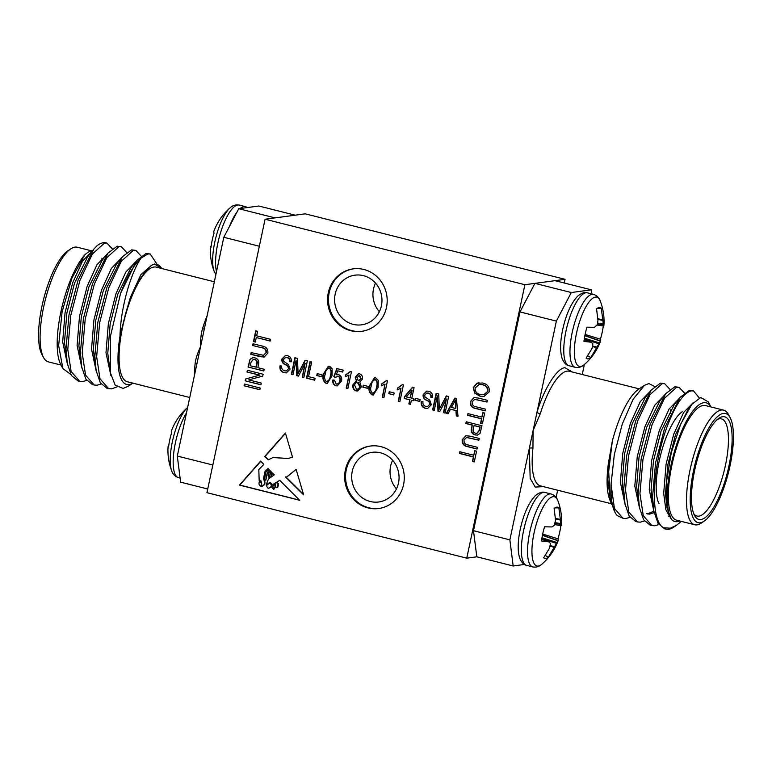 <?xml version="1.0" encoding="UTF-8"?>
<svg xmlns="http://www.w3.org/2000/svg" width="772" height="772" viewBox="0 0 772 772"><rect width="100%" height="100%" fill="white"/><g stroke="black" fill="none" stroke-linecap="round" stroke-linejoin="round"><path stroke-width="1.16" d="M210.997 247.407L210.698 246.316L210.997 247.407A26.402 8.087 104.1 0 1 212.175 240.343A26.402 8.087 104.1 0 1 214.018 233.192L213.719 231.696C217.144 222.297 222.616 214.336 230.124 207.813A35.695 10.924 104.1 0 0 214.78 242.167A35.695 10.924 104.1 0 0 214.133 271.281L215.88 274.552M187.625 407.491A35.695 10.924 104.1 0 0 172.349 441.787A35.695 10.924 104.1 0 0 171.702 470.891L171.702 470.891C172.812 474.23 175.041 476.469 178.409 477.617L180.098 478.042M196.879 363.959A2.818 1.1 6.3 0 0 195.191 363.014C195.885 358.189 197.671 352.736 200.556 346.667L223.803 237.284L238.741 208.72L275.112 217.887L295.193 215.185L258.823 206.018L238.741 208.72M187.692 407.433C180.185 413.956 174.713 421.917 171.287 431.316L171.587 432.812A26.402 8.087 104.1 0 0 169.744 439.963A26.402 8.087 104.1 0 0 168.576 447.017L168.315 446.004M214.346 281.79L156.224 267.131A59.106 18.094 104.1 0 0 153.985 267.025A59.106 18.094 104.1 0 0 123.385 323.526A59.106 18.094 104.1 0 0 127.332 381.764L189.748 397.493M161.715 268.521L154.39 264.005L151.244 265.462A61.914 18.953 -75.9 0 1 154.564 264.285A61.914 18.953 -75.9 0 1 161.695 268.521M132.813 383.144A61.914 18.953 -75.9 0 1 128.992 384.61A61.914 18.953 -75.9 0 1 119.988 336.225C120.664 305.828 131.732 271.281 141.015 258.166A70.358 21.539 104.1 0 0 120.615 293.196L110.55 335.772L110.251 372.48L115.163 385.093L123.124 388.441L128.181 386.251L132.823 383.144M141.015 258.166L147.828 253.949L150.231 254.017L146.033 253.496L136.808 260.434L120.615 293.196M150.231 254.017L156.822 263.947M116.977 386.897L111.554 388.856L108.63 388.654L99.984 378.734L96.654 356.722L99.656 322.648L108.775 287.753L121.243 261.303L133.402 250.311L135.804 250.379L141.064 256.024M98.343 244.792A70.358 21.539 104.1 0 0 96.934 245.824L98.343 244.792A70.358 21.539 104.1 0 1 103.303 242.726A70.358 21.539 -75.9 0 1 105.967 242.862L106.932 243.103L112.201 248.748M86.705 380.384L82.681 381.58L79.757 381.378L71.111 371.457L67.782 349.446L70.792 315.372L79.912 280.477L92.379 254.027L104.529 243.035L106.932 243.103M121.368 246.741L117.161 246.22L107.935 253.158L92.544 283.662L83.415 318.556L80.413 352.63L81.716 367.009L85.885 379.158L92.389 384.562L94.194 385.016L85.547 375.095L82.218 353.084L85.219 319.01L94.348 284.115L106.816 257.665L118.965 246.673L121.368 246.741L126.637 252.386M135.804 250.379L131.597 249.858L122.372 256.796L106.97 287.3L97.851 322.194L94.85 356.268L96.143 370.647L100.321 382.796L106.826 388.2L108.63 388.654M101.142 384.022L97.118 385.218L94.194 385.016M96.934 245.824L93.508 249.52L78.107 280.024L68.988 314.918L65.977 348.992L67.28 363.371L71.449 375.52L77.953 380.924L79.757 381.378M91.434 250.803L77.239 247.233A59.106 18.094 104.1 0 0 75 247.117A59.106 18.094 104.1 0 0 70.831 248.854A59.106 18.094 104.1 0 0 45.249 300.125A59.106 18.094 104.1 0 0 43.473 357.388A59.106 18.094 104.1 0 0 48.346 361.856L61.036 365.05M259.334 246.239L223.803 237.284M212.831 465.005L177.299 456.049L180.619 482.162L207.736 489.004M177.299 456.049L200.556 346.667C200.421 339.815 201.058 333.851 202.467 328.775L204.3 329.017M151.244 265.462L145.811 270.827L142.27 275.807C135.833 285.061 130.275 297.683 125.595 313.664L119.988 336.225M101.875 258.147L102.444 260M93.508 249.52L87.68 256.767L74.498 283.208L66.865 313.114L64.472 342.314L67.28 363.371M107.935 253.158L102.116 260.405L88.934 286.846L81.301 316.752L78.898 345.952L81.716 367.009M122.372 256.796L116.553 264.043L103.361 290.484L95.738 320.39L93.335 349.591L96.143 370.647M136.808 260.434L130.989 267.681L117.798 294.122L110.164 324.028L107.771 353.229L110.251 372.48M145.609 271.088L142.27 275.807M125.595 313.664L130.429 297.307L140.919 274.629L151.804 265.105M110.936 375.655L105.967 352.775L108.36 323.574L115.993 293.669L125.855 272.005L135.689 261.824M96.375 371.815L91.53 349.137L93.933 319.936L101.557 290.031L111.419 268.367L121.252 258.186M81.938 368.176L77.094 345.499L79.497 316.298L87.13 286.393L96.983 264.728L106.826 254.548M67.502 364.538L62.667 341.861L65.06 312.66L72.693 282.755L82.546 261.09L92.389 250.91M70.87 374.507L62.899 368.582L58.643 345.576L62.088 311.907L71.989 277.949L84.872 254.837C87.969 251.884 90.816 250.485 93.412 250.63M62.715 368.225L60.737 364.49A61.914 18.953 -75.9 0 1 61.2 310.421A61.914 18.953 -75.9 0 1 84.872 254.837M70.831 248.854L67.849 250.852A56.288 17.225 104.1 0 0 43.483 299.681A56.288 17.225 104.1 0 0 41.794 354.213L43.473 357.388M168.576 447.017L168.701 446.004M560.868 525.626A26.402 8.087 -75.9 0 1 557.982 538.808L558.281 540.303C554.856 549.703 549.384 557.664 541.876 564.187A35.695 10.924 -75.9 0 1 534.06 532.941A35.695 10.924 -75.9 0 1 546.296 502.051A35.695 10.924 -75.9 0 1 557.866 500.719L557.866 500.719C556.757 497.39 554.528 495.151 551.16 494.003L544.964 492.44C542.349 491.532 539.145 492.604 535.363 495.643C528.695 502.678 523.657 513.882 520.251 529.254C517.722 541.24 517.52 550.822 519.643 558.002C521.534 562.47 523.85 564.921 526.591 565.365A37.606 11.512 -75.9 0 1 523.59 530.547A37.606 11.512 -75.9 0 1 543.546 492.372A37.606 11.512 -75.9 0 1 544.964 492.44M603.299 326.006A26.402 8.087 -75.9 0 1 600.413 339.188L600.712 340.684C597.287 350.083 591.815 358.044 584.308 364.567A35.695 10.924 -75.9 0 1 576.491 333.33A35.695 10.924 -75.9 0 1 588.727 302.431A35.695 10.924 -75.9 0 1 600.298 301.109L600.298 301.109C599.188 297.77 596.959 295.531 593.591 294.383L587.395 292.829C584.78 291.922 581.577 292.984 577.794 296.023C571.126 303.058 566.079 314.272 562.672 329.644C560.154 341.62 559.951 351.202 562.074 358.382C563.965 362.85 566.281 365.301 569.022 365.745A37.606 11.512 -75.9 0 1 566.011 330.927A37.606 11.512 -75.9 0 1 585.977 292.752A37.606 11.512 -75.9 0 1 587.395 292.829M571.299 292.53L556.361 321.104L536.926 412.547L540.217 413.908L533.114 430.487L509.867 539.86L513.177 565.982L476.807 556.815L473.487 530.692L519.99 311.936L534.928 283.363L555.01 280.67L591.381 289.838L571.299 292.53L534.928 283.363M545.293 555.502L548.39 557.143A26.402 8.087 -75.9 0 1 545.804 558.465A26.402 8.087 -75.9 0 1 544.154 558.146A26.402 8.087 -75.9 0 1 543.652 557.78L549.616 548.033L550.455 543.43L548.824 541.847L541.519 541.018A26.402 8.087 -75.9 0 1 542.697 533.954A26.402 8.087 -75.9 0 1 544.54 526.803L551.999 526.938L554.315 525.298L555.541 520.164L554.132 508.478A26.402 8.087 -75.9 0 1 557.017 507.127A26.402 8.087 -75.9 0 1 558.87 507.841L561.003 524.593M587.724 355.882L590.821 357.523A26.402 8.087 -75.9 0 1 588.235 358.845A26.402 8.087 -75.9 0 1 586.585 358.526A26.402 8.087 -75.9 0 1 586.083 358.16L592.047 348.413L592.886 343.81L591.255 342.228L583.95 341.398A26.402 8.087 -75.9 0 1 585.128 334.334A26.402 8.087 -75.9 0 1 586.971 327.193L594.43 327.318L597.19 324.819L597.972 320.544L596.563 308.858A26.402 8.087 -75.9 0 1 599.448 307.507A26.402 8.087 -75.9 0 1 601.301 308.221L603.424 324.983M629.991 517.308L625.967 518.504L623.043 518.302L617.33 515.667A70.358 21.539 -75.9 0 1 615.023 512.434A70.358 21.539 -75.9 0 1 611.057 484.218L614.329 454.486L622.271 424.05L633.165 399.182L644.475 385.305L648.876 383.559L654.559 386.473M644.427 520.946L640.403 522.142L637.479 521.94L628.833 512.019L625.503 490.008L628.504 455.934L637.633 421.039L650.101 394.588L662.251 383.597L664.653 383.665L669.922 389.31M670.569 413.445L670.714 409.758M664.653 383.665L660.446 383.144L651.221 390.082L635.829 420.586L626.7 455.48L623.699 489.554L625.002 503.933L629.17 516.082L635.674 521.486L637.479 521.94M663.312 527.758A70.358 21.539 -75.9 0 0 666.033 529.138A70.358 21.539 -75.9 0 0 668.697 529.274A70.358 21.539 104.1 0 0 673.657 527.208L676.446 525.336L670.366 528.183L663.312 527.758C649.58 519.276 652.61 466.385 666.497 428.315C674.911 405.638 683.123 393.16 691.114 390.873L693.517 390.941L699.297 397.956M658.854 524.584L654.839 525.78L651.915 525.578L643.269 515.657L639.94 493.646L642.941 459.572L652.06 424.677L664.528 398.227L676.687 387.235L679.09 387.303L684.349 392.948M693.517 390.941L689.319 390.42L680.093 397.358L664.692 427.862L655.573 462.756L652.572 496.83L653.865 511.209L658.043 523.358L664.547 528.762L666.033 529.138M679.09 387.303L674.882 386.782L665.657 393.72L650.256 424.224L641.136 459.118L638.135 493.192L639.428 507.571L643.607 519.72L650.111 525.124L651.915 525.578M651.028 525.298L653.035 525.327M704.151 521.148L701.169 523.146A59.106 18.094 -75.9 0 1 697 524.883A59.106 18.094 -75.9 0 1 694.761 524.767L676.581 520.183A59.106 18.094 -75.9 0 1 672.634 461.945A59.106 18.094 -75.9 0 1 703.224 405.454A59.106 18.094 -75.9 0 1 705.463 405.561L723.654 410.144A59.106 18.094 -75.9 0 1 728.527 414.612L730.206 417.787A56.288 17.225 -75.9 0 1 728.517 472.319A56.288 17.225 -75.9 0 1 704.151 521.148A56.288 17.225 -75.9 0 1 700.185 522.798A56.288 17.225 -75.9 0 1 693.555 470.563A56.288 17.225 -75.9 0 1 723.432 413.425A56.288 17.225 -75.9 0 1 730.206 417.787M694.761 524.767A59.106 18.094 -75.9 0 1 690.815 466.529A59.106 18.094 -75.9 0 1 721.415 410.038A59.106 18.094 -75.9 0 1 723.654 410.144M700.879 519.517A52.911 16.193 -75.9 0 1 694.51 515.426A52.911 16.193 -75.9 0 1 696.103 464.155A52.911 16.193 -75.9 0 1 719.002 418.26A52.911 16.193 -75.9 0 1 722.737 416.706A52.911 16.193 -75.9 0 1 728.971 465.805A52.911 16.193 -75.9 0 1 700.879 519.517M693.719 513.669A50.093 15.334 104.1 0 0 696.962 516.034A50.093 15.334 104.1 0 0 698.863 516.13A50.093 15.334 104.1 0 0 724.792 468.247A50.093 15.334 104.1 0 0 721.453 418.878A50.093 15.334 104.1 0 0 719.552 418.781A50.093 15.334 104.1 0 0 717.468 419.428M682.245 411.746A50.093 15.334 104.1 0 0 660.562 455.2A50.093 15.334 104.1 0 0 659.056 503.74M473.487 530.692L509.867 539.86M513.177 565.982L524.42 564.467M582.252 374.507L584.375 364.509M556.12 497.448L557.654 490.21M591.902 293.958L591.381 289.838M556.361 321.104L519.99 311.936M572.206 371.979L565.065 367.752C557.23 367.607 543.951 388.76 536.926 412.547L533.114 430.487L532.941 448.136A2.818 1.1 6.3 0 0 529.303 448.416L530.171 478.322L535.247 487.093L543.314 486.601M611.675 504.367L609.465 498.915C606.705 490.895 606.338 479.065 608.375 463.441L612.312 441.111L608.693 471.393L610.083 497.708L615.023 512.434M644.475 385.305L638.647 389.213A61.914 18.953 104.1 0 0 612.312 441.111M671.389 519.276A61.914 18.953 104.1 0 1 673.908 453.482A61.914 18.953 104.1 0 1 703.813 402.714A61.914 18.953 104.1 0 1 710.944 406.94L708.262 401.836L700.706 397.503L691.818 404.374L680.634 424.253L671.302 452.566L666.332 482.828L666.998 507.822L671.389 519.276C673.377 521.544 675.78 522.239 678.588 521.37L679.978 521.042M671.486 519.392L665.869 509.781L663.688 493.337L666.082 464.136L673.715 434.231L683.674 412.402L693.574 402.328M654.096 512.376L649.252 489.699L651.645 460.498L659.278 430.593L669.141 408.928L678.974 398.748M653.537 511.411L647.92 513.641L646.289 513.631M639.66 508.738L634.816 486.061L637.218 456.86L644.842 426.955L654.704 405.29L664.538 395.11M625.223 505.1L620.379 482.423L622.782 453.222L630.415 423.317L640.268 401.652L650.111 391.472M610.942 501.703L609.465 498.915M608.375 463.441L607.757 479.238L610.083 497.708M651.221 390.082L645.402 397.329L632.22 423.77L624.587 453.675L622.184 482.876L625.002 503.933M665.657 393.72L659.838 400.967L646.646 427.408L639.023 457.313L636.62 486.514L639.428 507.571M647.177 513.911L649.715 514.094L654.135 512.598M680.093 397.358L674.274 404.605L661.083 431.046L653.45 460.952L651.057 490.152L653.865 511.209M668.639 516.198L669.343 515.783M691.818 404.374L688.711 408.243L675.519 434.684L667.886 464.59L665.493 493.79L666.998 507.822M681.309 521.38L676.446 525.336M623.043 518.302L614.396 508.381L611.057 484.218M597.152 324.983L603.733 326.064M584.886 335.521L600.558 340.973L590.821 357.523M591.555 342.363L584.172 339.719M600.413 339.188L585.108 334.44M601.301 308.221L597.316 308.289M554.721 524.603L561.283 525.693M542.455 535.141L558.127 540.593L548.39 557.143M549.124 541.983L541.741 539.338L548.95 541.867M557.982 538.808L542.677 534.05M558.87 507.841L554.885 507.908M328.274 292.781A31.527 29.79 -97.6 0 0 361.576 331.352A31.527 29.79 -97.6 0 0 386.473 307.449A31.527 29.79 -97.6 0 0 353.18 268.868A31.527 29.79 -97.6 0 0 328.274 292.781M353.634 268.81A31.527 29.79 -97.6 0 0 329.19 292.656A31.527 29.79 -97.6 0 0 362.029 331.294M345.364 469.945A31.527 29.79 -97.6 0 0 378.656 508.526A31.527 29.79 -97.6 0 0 403.563 484.613A31.527 29.79 -97.6 0 0 370.27 446.042A31.527 29.79 -97.6 0 0 345.364 469.945M370.724 445.984A31.527 29.79 -97.6 0 0 346.281 469.82A31.527 29.79 -97.6 0 0 379.12 508.458M335.164 294.161A25.051 23.671 -97.6 0 0 361.624 324.819A25.051 23.671 -97.6 0 0 381.407 305.818A25.051 23.671 -97.6 0 0 354.956 275.17A25.051 23.671 -97.6 0 0 335.164 294.161M375.53 283.102A25.051 23.671 -97.6 0 0 373.503 289.017A25.051 23.671 -97.6 0 0 379.38 311.734M352.254 471.325A25.051 23.671 -97.6 0 0 378.714 501.983A25.051 23.671 -97.6 0 0 398.497 482.982A25.051 23.671 -97.6 0 0 372.046 452.334A25.051 23.671 -97.6 0 0 352.254 471.325M392.62 460.266A25.051 23.671 -97.6 0 0 390.593 466.182A25.051 23.671 -97.6 0 0 396.47 488.898M271.426 471.981L270.065 472.744L271.3 471.856L271.744 472.29L271.397 476.083L272.342 472.898L274.282 474.838L268.453 479.036L266.089 485.038L269.901 482.278L272.622 484.642L279.753 480.319L299.69 500.285L239.445 485.105L260.598 461.135L263.85 464.387L258.813 469.559L259.16 480.425L261.129 480.985L261.428 486.389L262.21 486.659M261.428 486.389C264.796 485.25 265.462 482.751 263.426 478.901L264.97 471.653L268 468.546L269.177 469.723L265.8 472.223L264.613 478.891L265.693 480.213L267.199 473.149L269.891 470.438L270.567 471.113L268.386 472.869L268.067 475.745L269.023 477.492L269.814 476.411L270.065 472.744M296.12 469.347L286.644 477.048L285.466 476.913L303.628 494.833L296.12 469.347M292.993 374.748L291.362 374.333L294.885 357.745L297.452 358.391L298.108 373.523L305.056 360.312L307.372 360.891L303.85 377.489L302.209 377.074L305.123 363.38L298.426 376.118L296.747 375.694L296.072 360.273L292.993 374.748M321.683 376.755L316.771 375.52L317.186 373.58L322.098 374.816L321.683 376.755M336.264 384.06C338.261 384.041 339.448 382.922 339.825 380.702C340.346 378.618 339.728 377.161 337.953 376.321L335.357 377.392L333.774 376.726L336.804 368.543L343.154 370.135L342.739 372.075L337.769 370.821L336.303 374.767L338.773 374.709C341.272 375.964 342.17 378.068 341.485 381.021L337.374 385.894L335.907 385.788C333.446 384.784 332.423 382.864 332.857 380.027L334.537 380.229L336.264 384.06L337.239 384.08M336.631 384.012C338.628 383.993 339.815 382.873 340.191 380.654C340.713 378.57 340.085 377.112 338.319 376.273L337.335 376.253M352.987 384.736L356.413 381.146L355.226 377.247L358.43 373.773L359.704 373.86C361.981 374.787 362.869 376.543 362.377 379.12L359.771 381.986L361.373 386.907L357.639 390.979L356.114 390.883C353.441 389.802 352.399 387.747 352.987 384.736L356.153 381.175M372.065 394.907C369.006 392.668 368.205 389.474 369.682 385.344L374.42 377.798L375.694 377.884L378.232 380.364L378.077 387.457L373.358 394.994L372.422 394.859C369.363 392.61 368.572 389.426 370.049 385.296L369.682 385.344M393.739 394.917L388.827 393.681L389.242 391.742L394.154 392.977L393.739 394.917M410.501 404.364L408.861 403.949L409.729 399.857L404.21 398.468L404.615 396.528L412.528 387.168L414.072 387.563L411.785 398.333L413.628 398.796L413.213 400.736L411.37 400.272L410.501 404.364M425.343 408.33C422.072 407.278 420.721 404.972 421.271 401.401L422.95 401.604C422.641 404.084 423.625 405.696 425.903 406.429L427.485 406.545L429.686 404.393C429.608 402.337 428.518 400.967 426.414 400.263C423.944 399.172 422.853 397.3 423.133 394.627L426.684 391.086L428.672 391.24C431.644 392.147 432.909 394.212 432.465 397.416L430.786 397.223C431.075 395.11 430.255 393.768 428.315 393.189L426.82 393.073L424.764 395.081L424.918 396.895L429.753 400.176L431.336 404.75L427.572 408.504L425.71 408.282C422.438 407.23 421.078 404.924 421.628 401.353M448.03 413.821L446.322 413.396L454.882 398.072L456.484 398.477L457.989 416.33L456.291 415.905L455.962 410.598L450.462 409.218L448.03 413.821M264.198 369.277L263.831 371.004L248.063 367.028L250.022 359.337L252.695 357.677L254.828 357.841C258.002 358.729 259.257 360.842 258.591 364.181L257.848 367.684L264.198 369.277M260.212 388.026L259.846 389.744L244.077 385.778L244.444 384.051L260.212 388.026M476.42 406.883L485.501 409.17L485.134 410.887L476.063 408.6C471.943 408.002 470.023 405.667 470.283 401.614L473.989 397.619L478.302 398.043L487.373 400.33L487.007 402.058L474.664 399.356L472.155 401.942C471.933 404.885 473.361 406.526 476.42 406.883M465.844 423.51L466.211 421.782L481.969 425.758L480.02 433.449L477.366 435.109L475.205 434.945C472.039 434.067 470.785 431.953 471.451 428.605L472.194 425.111L465.844 423.51L466.549 421.869M459.475 453.453L459.842 451.736L473.767 455.239L474.732 450.713L476.565 451.176L474.278 461.955L472.435 461.492L473.4 456.966L459.475 453.453L460.18 451.813M466.761 558.166L524.892 284.714L265.076 219.229L206.954 492.681L466.761 558.166L476.807 556.815M270.557 339.333L270.19 341.06L256.275 337.547L255.31 342.073L253.467 341.61L255.754 330.831L257.597 331.304L256.642 335.82L270.557 339.333M468.315 445.01L477.395 447.306L477.028 449.024L467.957 446.737C463.837 446.139 461.917 443.803 462.177 439.75L465.883 435.746L470.196 436.18L479.267 438.467L478.901 440.194L466.558 437.492L464.049 440.079C463.827 443.022 465.255 444.662 468.315 445.01M467.581 415.317L467.948 413.599L481.873 417.102L482.838 412.576L484.671 413.049L482.384 423.818L480.541 423.355L481.506 418.829L467.581 415.317L468.286 413.686M476.778 383.317L482.539 382.999C487.267 383.983 489.573 386.868 489.438 391.665L483.967 396.499L479.943 396.19L474.635 393.073L473.265 387.583L476.778 383.317L479.036 382.719M261.264 383.066L260.897 384.794L245.129 380.818L245.525 378.984L259.575 375.153L247.011 371.988L247.378 370.261L263.136 374.237L262.75 376.08L248.709 379.911L261.264 383.066M261.727 347.776L252.647 345.489L253.013 343.762L262.084 346.049C266.195 346.657 268.125 348.983 267.865 353.045L264.159 357.04L259.836 356.606L250.765 354.319L251.132 352.592L263.474 355.303L265.993 352.707C266.205 349.774 264.786 348.124 261.727 347.776L252.647 345.489M434.25 410.347L432.609 409.932L436.132 393.344L438.699 393.99L439.355 409.121L446.303 395.911L448.619 396.49L445.097 413.088L443.456 412.673L446.37 398.979L439.673 411.717L437.994 411.293L437.328 395.872L434.25 410.347M419.746 401.469L414.825 400.234L415.24 398.294L420.151 399.529L419.746 401.469M403.428 384.881L399.857 401.681L398.217 401.266L401.015 388.123L397.184 389.889L397.599 387.949L402.366 384.61L403.428 384.881M387.457 380.847L383.887 397.657L382.246 397.242L385.045 384.099L381.223 385.865L381.629 383.925L386.396 380.586L387.457 380.847M367.742 388.364L362.83 387.129L363.245 385.189L368.157 386.425L367.742 388.364M351.434 371.776L347.863 388.577L346.223 388.162L349.012 375.018L345.19 376.784L345.605 374.845L350.372 371.506L351.434 371.776M326.006 383.298C322.947 381.059 322.146 377.865 323.622 373.735L328.361 366.189L329.634 366.275L332.172 368.765L332.018 375.848L327.299 383.385L326.363 383.25C323.304 381.011 322.513 377.817 323.989 373.687L323.622 373.735M314.696 380.22L306.503 378.155L310.035 361.566L311.676 361.981L308.559 376.63L315.111 378.28L314.696 380.22M284.096 372.731C280.825 371.679 279.464 369.373 280.014 365.803L281.703 366.005C281.394 368.485 282.378 370.097 284.646 370.83L286.238 370.946L288.438 368.794C288.361 366.739 287.271 365.359 285.167 364.664C282.697 363.573 281.606 361.701 281.886 359.028L285.437 355.487L287.425 355.641C290.388 356.548 291.652 358.604 291.218 361.817L289.529 361.614C289.828 359.511 289.008 358.169 287.068 357.59L285.572 357.475L283.517 359.482L283.671 361.296L288.496 364.577L290.089 369.151L286.325 372.905L284.463 372.683C281.191 371.631 279.831 369.325 280.381 365.754M292.52 457.13L288.11 458.539L272.97 457.526L268.309 459.822L264.719 456.474L285.408 433.024L292.52 457.13M564.264 282.996L565.046 279.319L305.239 213.834L265.076 219.229M524.892 284.714L565.046 279.319M270.219 340.925L256.275 337.547M255.339 341.938L253.467 341.61M253.834 341.562L256.092 330.918M475.06 450.8L473.767 455.239M474.307 461.82L472.435 461.492M472.802 461.444L473.4 456.966M473.767 456.918L459.842 453.405M477.057 448.889L468.324 446.689C464.204 446.091 462.283 443.755 462.544 439.702L462.177 439.75M462.544 439.702L466.066 435.726M478.93 440.059L466.742 437.473M477.55 435.08L475.205 434.945M475.571 434.897C472.406 434.009 471.152 431.895 471.808 428.557L471.451 428.605M471.808 428.557L472.194 425.111M472.56 425.054L466.211 423.461M477.009 433.275L479.373 430.544L480.126 426.964L474.037 425.575L473.265 429.184C472.792 431.287 473.525 432.629 475.484 433.198L476.835 433.304L479.007 430.593L479.769 427.012L474.037 425.575M483.166 412.663L481.873 417.102M482.413 423.683L480.541 423.355M480.908 423.307L481.506 418.829M481.873 418.781L467.948 415.268M485.163 410.752L476.43 408.552C472.31 407.954 470.389 405.618 470.65 401.565L470.283 401.614M470.65 401.565L474.172 397.59M487.035 401.923L474.848 399.336M484.15 396.47L479.943 396.19M480.3 396.142L474.635 393.073M475.002 393.025L473.265 387.583M473.632 387.534L477.144 383.269M483.832 394.695L487.952 391.172C488.02 387.486 486.206 385.315 482.51 384.668L479.296 384.446M487.586 391.221C487.653 387.534 485.839 385.363 482.153 384.717L479.113 384.466L475.108 388.036C475.041 391.626 476.787 393.778 480.348 394.473L484.073 394.656L487.952 391.172M259.875 389.619L244.077 385.778M244.444 385.73L244.782 384.138M260.926 384.659L245.129 380.818M245.496 380.77L245.525 378.984M245.892 378.936L259.575 375.153M259.942 375.105L247.011 371.988M247.378 371.94L247.715 370.348M263.86 370.869L248.063 367.028M248.43 366.98L250.022 359.337M250.389 359.289L252.878 357.658M254.914 359.54L253.216 359.482L251.035 362.193L250.273 365.774L256.372 367.163L257.134 363.564C257.616 361.45 256.873 360.119 254.914 359.54L253.399 359.462M257.134 363.564L256.767 363.612C257.25 361.508 256.507 360.167 254.548 359.588M256.005 367.221L256.767 363.612M253.013 345.441L253.351 343.849M264.333 357.011L250.765 354.319M251.132 354.271L251.469 352.679M263.657 355.274L265.993 352.707M266.359 352.659C266.572 349.726 265.153 348.075 262.094 347.728M448.098 413.695L446.322 413.396M446.689 413.348L455.181 398.149M457.979 416.185L456.291 415.905M456.657 415.857L455.962 410.598M456.329 410.55L450.462 409.218M455.837 408.523L455.683 399.954L451.408 407.413L455.837 408.523L455.316 400.002M434.279 410.212L432.609 409.932M432.976 409.884L436.469 393.43M446.602 395.988L439.355 409.121M445.126 412.952L443.456 412.673M443.823 412.624L446.37 398.979M439.741 411.592L437.994 411.293M438.361 411.244L437.328 395.872M427.649 406.516L429.686 404.393M430.052 404.345C429.975 402.289 428.885 400.909 426.781 400.214C424.31 399.124 423.22 397.252 423.5 394.579L423.133 394.627M423.5 394.579L426.868 391.066M432.484 397.329L430.786 397.223M431.152 397.165C431.442 395.061 430.622 393.72 428.682 393.141L428.315 393.189M428.682 393.141L427.012 393.054M427.756 408.475L425.71 408.282M419.765 401.334L414.825 400.234M415.191 400.185L415.577 398.381M410.53 404.229L408.861 403.949M409.228 403.901L409.729 399.857M410.096 399.809L404.21 398.468M404.567 398.42L404.615 396.528M404.982 396.48L412.798 387.235M413.242 400.6L411.37 400.272M410.144 397.918L412.103 390.371L406.236 396.933L410.144 397.918L411.737 390.42M399.886 401.546L398.217 401.266M398.584 401.218L401.015 388.123M397.561 389.802L397.599 387.949M397.966 387.901L402.733 384.562M393.768 394.781L388.827 393.681M389.194 393.633L389.58 391.829M383.916 397.522L382.246 397.242M382.613 397.194L385.045 384.099M381.59 385.778L381.629 383.925M381.995 383.877L386.762 380.538M370.049 385.296L374.603 377.778M373.532 394.965L372.422 394.859M372.837 393.141C375.308 392.272 376.63 390.217 376.804 386.994C377.981 383.954 377.595 381.474 375.626 379.544L374.864 379.544M373.252 393.189L372.48 393.189C374.941 392.321 376.263 390.265 376.437 387.042C377.614 384.002 377.228 381.522 375.269 379.592L375.038 379.515M375.626 379.544L375.269 379.592C372.808 380.48 371.496 382.536 371.322 385.749C370.145 388.779 370.531 391.259 372.48 393.189M367.771 388.229L362.83 387.129M363.197 387.081L363.583 385.276M356.78 381.098L355.226 377.247M355.593 377.199L358.613 373.754M357.812 390.95L356.114 390.883M356.481 390.835C353.808 389.754 352.765 387.698 353.354 384.688M356.847 389.107C358.613 389.233 359.704 388.345 360.099 386.444L358.227 382.42L357.204 382.401M357.523 389.185L356.481 389.156C358.256 389.281 359.337 388.393 359.733 386.502L357.359 382.372M358.633 380.712L361.103 378.656L359.713 375.53L358.922 375.53M359.067 380.76L358.266 380.76L360.736 378.705L359.105 375.491M359.713 375.53L356.876 377.614L358.266 380.76M358.227 382.42L357.861 382.468C356.104 382.372 355.023 383.259 354.628 385.141L356.481 389.156M347.882 388.441L346.223 388.162M346.589 388.113L349.012 375.018M345.567 376.697L345.605 374.845M345.962 374.796L350.729 371.457M337.557 385.865L335.907 385.788M336.274 385.739C333.803 384.736 332.79 382.815 333.214 379.978M338.319 376.273L337.518 376.225M335.482 377.238L333.774 376.726M334.131 376.678L337.123 368.62M342.768 371.94L337.769 370.821M323.989 373.687L328.544 366.169M327.473 383.356L326.363 383.25M326.778 381.532C329.248 380.664 330.57 378.608 330.744 375.385C331.921 372.345 331.535 369.865 329.567 367.935L328.804 367.935M327.193 381.58L326.411 381.58C328.882 380.712 330.204 378.656 330.377 375.433C331.555 372.393 331.169 369.913 329.21 367.983L328.978 367.906M329.567 367.935L329.21 367.983C326.749 368.871 325.437 370.927 325.263 374.14C324.086 377.17 324.472 379.65 326.411 381.58M321.712 376.63L316.771 375.52M317.138 375.472L317.524 373.667M314.725 380.085L306.503 378.155M306.87 378.106L310.373 361.653M293.022 374.613L291.362 374.333M291.719 374.285L295.222 357.832M305.355 360.389L298.108 373.523M303.878 377.354L302.209 377.074M302.576 377.025L305.123 363.38M298.494 375.993L296.747 375.694M297.114 375.646L296.072 360.273M286.402 370.917L288.438 368.794M288.805 368.746C288.728 366.69 287.638 365.31 285.534 364.616C283.063 363.525 281.963 361.653 282.253 358.98L281.886 359.028M282.253 358.98L285.611 355.467M291.227 361.73L289.529 361.614M289.896 361.566C290.195 359.462 289.365 358.112 287.435 357.542L287.068 357.59M287.435 357.542L285.756 357.455M286.499 372.876L284.463 372.683M286.016 477.048L303.464 494.254M296.13 469.395L286.817 477.009M270.2 483.272C266.514 484.42 265.838 486.099 268.173 488.3C271.435 487.257 272.111 485.588 270.2 483.272M275.855 486.842A0.946 0.897 -97.6 0 0 277.544 486.997L278.055 483.639L276.83 482.278L275.15 483.957L275.855 486.842M277.032 487.508A0.946 0.897 -97.6 0 0 277.91 486.949L278.238 485.298M278.605 485.25L278.055 483.639M278.422 483.59L276.83 482.278M261.264 485.009C261.583 483.137 260.975 481.892 259.44 481.274C258.543 484.063 259.083 485.646 261.052 486.022L261.631 484.961C261.94 483.089 261.341 481.844 259.807 481.226L259.44 481.274M260.907 486.418L261.631 484.961M266.311 484.941L270.084 482.259M272.815 484.604L279.705 480.329M260.772 461.299L239.812 485.057L299.497 500.102M261.795 486.341C265.163 485.202 265.829 482.703 263.792 478.852L263.426 478.901M263.792 478.852L264.97 471.653M265.336 471.605L268.164 468.7M265.877 480.174L267.199 473.149M270.046 470.592L267.566 473.101M270.432 472.696L269.814 476.411M270.171 476.363L269.206 477.414M271.57 476.034L272.458 473.004M271.483 486.814L273.616 489.409L274.234 484.43L271.483 486.814M273.799 489.371L275.739 486.37M275.459 485.241L274.234 484.43M270.567 483.224C272.468 485.54 271.792 487.209 268.54 488.251M268.173 488.3L268.801 488.271M288.294 458.51L273.153 457.507M285.486 433.304L265.085 456.426L268.511 459.62M230.124 207.813C232.681 205.4 235.711 204.483 239.224 205.072A37.606 11.512 104.1 0 0 237.795 205.005A37.606 11.512 104.1 0 0 217.839 243.17A37.606 11.512 104.1 0 0 216.488 271.686M186.457 412.972A37.606 11.512 104.1 0 0 175.408 442.79A37.606 11.512 104.1 0 0 178.409 477.617M194.399 375.607A59.106 18.094 -75.9 0 1 195.191 363.014M239.224 205.072L245.409 206.635A37.606 11.512 104.1 0 0 243.981 206.558A37.606 11.512 104.1 0 0 240.217 208.517M202.467 328.775A59.106 18.094 -75.9 0 1 207.137 315.661M236.956 212.126A37.606 11.512 104.1 0 0 229.448 226.485M541.876 564.187C539.319 566.6 536.289 567.516 532.777 566.928A37.606 11.512 -75.9 0 1 529.775 532.101A37.606 11.512 -75.9 0 1 549.732 493.935A37.606 11.512 -75.9 0 1 551.16 494.003M584.308 364.567C581.75 366.98 578.72 367.897 575.208 367.308A37.606 11.512 -75.9 0 1 572.206 332.481A37.606 11.512 -75.9 0 1 592.163 294.315A37.606 11.512 -75.9 0 1 593.591 294.383M639.177 388.856L569.321 371.255A59.106 18.094 104.1 0 0 567.082 371.139A59.106 18.094 104.1 0 0 540.217 413.908M532.941 448.136A59.106 18.094 104.1 0 0 540.439 485.877L611.318 503.74M603.704 326.064L597.132 325.041L603.714 326.073M603.347 324.79L597.432 323.777M603.241 324.008L597.586 323.034M602.99 320.486L597.924 319.357M602.942 319.878L597.895 318.759M597.017 347.747L592.568 346.599M597.316 347.197L592.703 346.001M599.043 343.791L584.259 339.111M599.487 342.922L584.414 338.155M600.462 341.166L584.848 335.723M560.916 524.41L555 523.397M560.81 523.628L555.155 522.654M560.559 520.106L555.493 518.977M560.511 519.498L555.464 518.379M554.586 547.367L550.137 546.209M554.885 546.808L550.272 545.621M556.612 543.411L541.828 538.731M557.056 542.542L541.983 537.766M558.031 540.776L542.417 535.343M145.811 270.827L145.425 271.319M168.103 446.274C167.485 454.776 168.692 462.978 171.702 470.891M247.58 207.533L245.409 206.635M210.534 246.654C209.916 255.156 211.123 263.368 214.133 271.281M575.208 367.308L569.022 365.745M603.897 325.726C604.515 317.224 603.308 309.022 600.298 301.109M584.172 339.699L591.381 342.247M532.777 566.928L526.591 565.365M561.466 525.346C562.084 516.844 560.877 508.632 557.866 500.719"/></g></svg>
